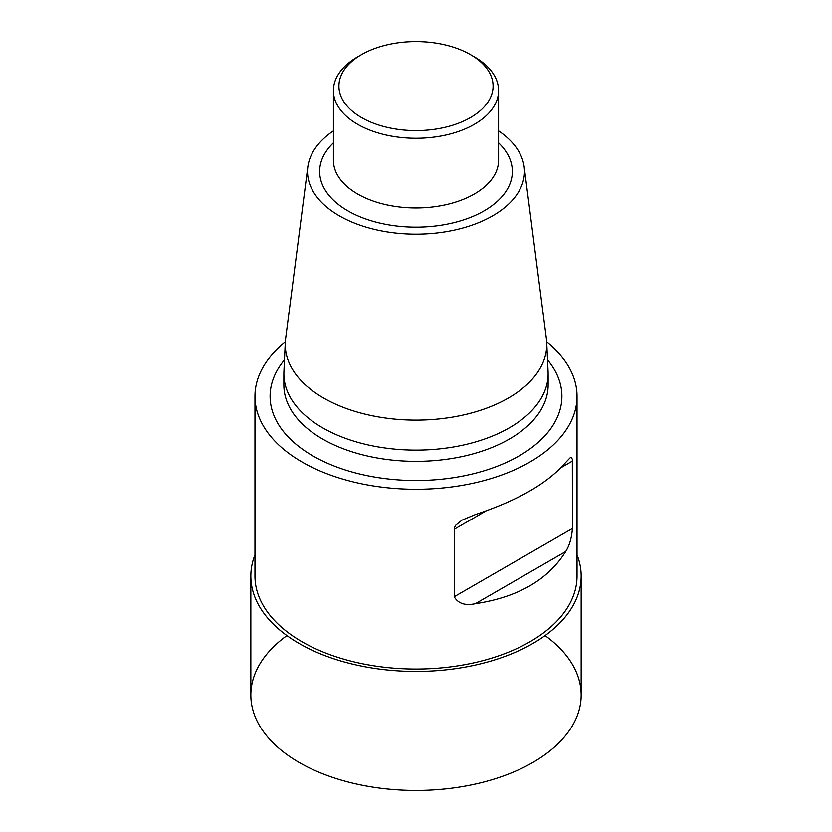 <?xml version="1.0" encoding="UTF-8"?>
<svg xmlns="http://www.w3.org/2000/svg" width="832" height="832" viewBox="0 0 832 832"><rect width="100%" height="100%" fill="white"/><g stroke="black" fill="none" stroke-linecap="round" stroke-linejoin="round"><path stroke-width="1.25" d="M285.324 341.942A161.034 92.976 0 0 0 254.966 396.271A161.034 92.976 0 0 0 302.13 462.02A161.034 92.976 0 0 0 477.63 482.175A161.034 92.976 0 0 0 577.034 396.271A161.034 92.976 0 0 0 546.676 341.942M254.966 396.271L254.966 576.087A161.034 92.976 0 0 0 302.13 641.826A161.034 92.976 0 0 0 477.63 661.981A161.034 92.976 0 0 0 577.034 576.087L577.034 396.271M565.687 462.415C547.945 483.101 517.858 500.479 475.394 514.54L462.03 520.125L455.874 525.096L454.605 527.28L454.21 596.731C458.172 603.574 465.234 605.894 475.394 603.678C517.858 597.272 547.945 579.894 565.687 551.554C569.4 545.771 571.657 538.075 572.437 528.466L572.333 459.243L571.272 457.35L570.315 457.61L565.687 462.415M254.966 554.892A165.162 95.358 0 0 0 250.838 576.087A165.162 95.358 0 0 0 299.208 643.51A165.162 95.358 0 0 0 479.211 664.186A165.162 95.358 0 0 0 581.162 576.087A165.162 95.358 0 0 0 577.034 554.892M250.838 576.087L250.838 695.084A165.162 95.358 0 0 0 299.208 762.507A165.162 95.358 0 0 0 479.211 783.182A165.162 95.358 0 0 0 581.162 695.084L581.162 576.087M333.414 130.894A108.482 62.629 0 0 0 307.819 166.858L285.605 338.967A130.759 75.494 0 0 0 285.293 342.524L283.92 371.727A132.132 76.284 0 0 0 283.868 373.797A132.132 76.284 0 0 0 322.566 427.742A132.132 76.284 0 0 0 466.565 444.278A132.132 76.284 0 0 0 548.132 373.797A132.132 76.284 0 0 0 548.08 371.727L546.707 342.524A130.759 75.494 0 0 0 546.395 338.967L524.181 166.858A108.482 62.629 0 0 0 498.586 130.894M285.293 342.524A130.759 75.494 0 0 0 323.544 397.956A130.759 75.494 0 0 0 467.678 413.93A130.759 75.494 0 0 0 546.707 342.524M307.819 166.858A108.482 62.629 0 0 0 339.29 215.8A108.482 62.629 0 0 0 461.209 228.446A108.482 62.629 0 0 0 524.181 166.858M361.494 54.631L357.604 56.878A82.586 47.684 0 0 0 333.414 90.594A82.586 47.684 0 0 0 357.604 124.311A82.586 47.684 0 0 0 447.606 134.649A82.586 47.684 0 0 0 498.586 90.594A82.586 47.684 0 0 0 474.396 56.878L470.506 54.631A77.074 44.502 0 0 0 361.494 54.631A77.074 44.502 0 0 0 361.494 117.562A77.074 44.502 0 0 0 470.506 117.572A77.074 44.502 0 0 0 470.506 54.631M286.926 635.586A165.162 95.358 0 0 0 299.208 762.507A165.162 95.358 0 0 0 526.094 766.168A165.162 95.358 0 0 0 545.074 635.586M284.482 359.819A145.902 84.23 0 0 0 312.832 455.832A145.902 84.23 0 0 0 500.354 465.005A145.902 84.23 0 0 0 547.518 359.819M572.437 461.042L561.007 467.646M486.054 510.91L454.21 529.298M572.437 528.466L454.21 596.731M565.687 551.554L475.394 603.678M283.868 373.797L283.868 385.039A132.132 76.284 0 0 0 322.566 438.974A132.132 76.284 0 0 0 466.565 455.52A132.132 76.284 0 0 0 548.132 385.039L548.132 373.797M333.414 142.854A96.346 55.63 0 0 0 347.87 210.839A96.346 55.63 0 0 0 475.322 215.342A96.346 55.63 0 0 0 498.586 142.854M333.414 90.594L333.414 160.274A82.586 47.684 0 0 0 357.604 193.991A82.586 47.684 0 0 0 447.606 204.318A82.586 47.684 0 0 0 498.586 160.274L498.586 90.594"/></g></svg>
